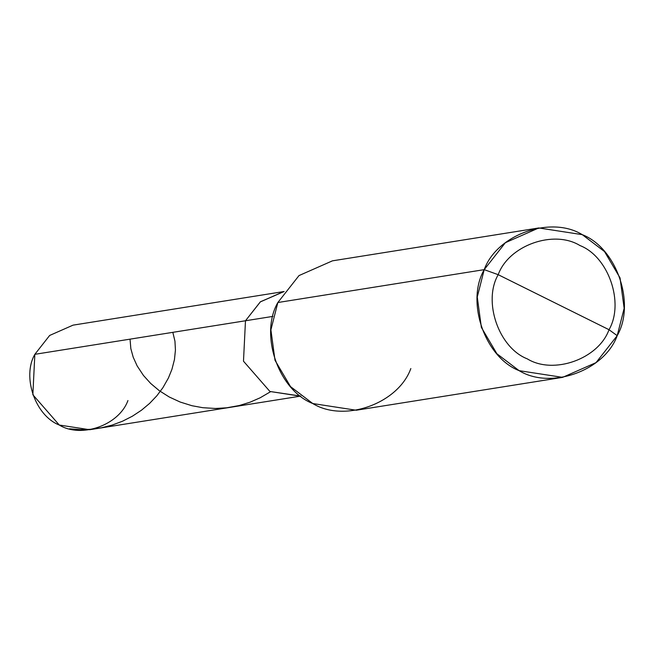 <?xml version="1.0" encoding="UTF-8"?>
<svg xmlns="http://www.w3.org/2000/svg" width="657" height="657" viewBox="0 0 657 657"><rect width="100%" height="100%" fill="white"/><g stroke="black" fill="none" stroke-linecap="round" stroke-linejoin="round"><path stroke-width="0.99" d="M300.799 396.089L269.928 391.473L243.484 361.194L245.48 320.764L34.846 354.32L49.653 335.456L73.058 325.141L283.693 291.577L260.295 301.9L245.48 320.764L34.846 354.32L32.85 394.75L59.294 425.038L89.722 429.719L300.356 396.163L269.928 391.473L243.484 361.194L245.48 320.764L260.295 301.9L284.136 291.511L260.468 301.76L245.48 320.764L243.484 361.194L269.928 391.473L300.799 396.097L269.928 391.473L243.484 361.194L245.48 320.764L260.468 301.76L284.136 291.511M127.934 400.54C119.081 425.128 81.337 438.597 59.294 425.038C35.273 415.733 21.829 376.839 34.846 354.32M410.839 368.552C398.191 403.669 344.26 422.911 312.773 403.538C278.469 390.25 259.26 334.692 277.845 302.524L484.209 269.649C465.616 301.818 484.825 357.367 519.137 370.663C550.623 390.036 604.555 370.794 617.202 335.67L596.039 362.623L562.606 377.364L519.137 370.663L496.881 353.737L481.367 327.4L477.261 296.997L484.209 269.649L498.195 274.683C482.706 301.497 498.712 347.791 527.308 358.87C553.547 375.007 598.486 358.977 609.023 329.707C624.52 302.893 608.505 256.6 579.917 245.521C553.679 229.383 508.74 245.414 498.195 274.683C508.74 245.414 553.679 229.383 579.917 245.521C608.505 256.6 624.52 302.893 609.023 329.707L617.202 335.67C635.787 303.501 616.578 247.944 582.274 234.656C550.78 215.282 496.856 234.524 484.209 269.649L498.195 274.683L609.023 329.707C598.486 358.977 553.547 375.007 527.308 358.87C498.712 347.791 482.706 301.497 498.195 274.683L609.023 329.707L617.202 335.67L624.15 308.322L620.044 277.911L604.53 251.582L582.274 234.656L538.806 227.954L505.373 242.696L484.209 269.649L277.845 302.524L299.009 275.579L332.442 260.837L538.806 227.954M272.975 316.378L245.48 320.764L272.975 316.378M277.845 302.524L270.898 329.871L275.004 360.282L290.517 386.612L312.773 403.538L356.242 410.239L562.606 377.364M69.486 428.807L80.573 429.621L90.149 429.333L101.268 427.83L112.125 425.104L122.555 421.203L132.394 416.201L141.469 410.214L149.648 403.365L156.826 395.81L162.895 387.712L168.406 378.021L171.92 369.374L174.458 359.551L175.435 350.074L174.951 341.213L172.832 332.335M130.037 339.16L130.833 348.588L133.19 357.178L137.132 365.883L143.456 375.459L150.691 383.466L159.331 390.718L169.227 396.984L180.182 402.043L191.975 405.722L202.791 407.701L215.48 408.473L226.657 407.808L239.263 405.533L249.947 402.24L260.115 397.813L270.487 391.753M299.042 396.352L300.734 396.04"/></g></svg>

